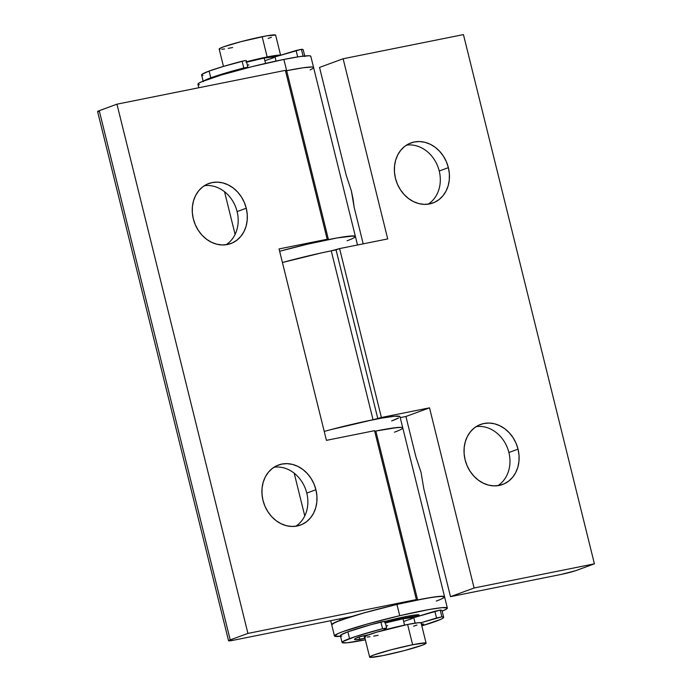 <?xml version="1.0" encoding="UTF-8"?>
<svg xmlns="http://www.w3.org/2000/svg" width="692" height="692" viewBox="0 0 692 692"><rect width="100%" height="100%" fill="white"/><g stroke="black" fill="none" stroke-linecap="round" stroke-linejoin="round"><path stroke-width="1.04" d="M204.382 185.707A31.979 26.902 -110.1 0 1 237.114 211.588A31.979 26.902 69.9 0 0 204.382 185.707M193.319 218.862A31.979 26.902 -110.1 0 1 208.776 183.527A31.979 26.902 -110.1 0 1 246.257 208.231L237.114 211.588L246.257 208.231L244.259 202.298L241.309 196.787L237.538 191.926L233.092 187.895L228.126 184.85L222.841 182.904L217.435 182.143L212.124 182.584L207.116 184.219L202.583 186.978L198.716 190.758L195.654 195.412L193.526 200.766L192.402 206.614L192.333 212.721L193.319 218.862L195.326 224.805L198.267 230.306L202.038 235.176L206.493 239.207L211.458 242.252L216.743 244.19L222.141 244.959L227.452 244.518L232.469 242.883L237.001 240.124L240.868 236.344L243.921 231.69L246.058 226.336L247.174 220.489L247.243 214.373L246.257 208.231A31.979 26.902 -110.1 0 1 230.808 243.567A31.979 26.902 -110.1 0 1 193.319 218.862M274.049 467.204A31.979 26.902 -110.1 0 1 306.781 493.093A31.979 26.902 69.9 0 0 274.049 467.204M262.986 500.368A31.979 26.902 -110.1 0 1 278.443 465.033A31.979 26.902 -110.1 0 1 315.924 489.737L306.781 493.093L315.924 489.737L313.917 483.803L310.976 478.293L307.205 473.432L302.75 469.401L297.794 466.356L292.508 464.41L287.102 463.649L281.791 464.09L276.774 465.725L272.25 468.484L268.384 472.264L265.321 476.918L263.194 482.272L262.069 488.119L262 494.226L262.986 500.368L264.993 506.31L267.934 511.812L271.705 516.682L276.16 520.713L281.125 523.758L286.41 525.695L291.808 526.465L297.119 526.024L302.136 524.389L306.668 521.63L310.535 517.85L313.588 513.196L315.725 507.841L316.841 501.994L316.91 495.879L315.924 489.737A31.979 26.902 -110.1 0 1 300.475 525.072A31.979 26.902 -110.1 0 1 262.986 500.368M310.769 56.208L309.255 55.767L300.043 56.554L283.867 59.434A58.145 4.057 166.1 0 1 310.803 56.286L355.394 236.448A58.145 4.057 166.1 0 0 279.637 251.248L307.793 244.12L337.281 237.918L323.64 240.557L328.458 239.596L283.867 59.434L286.652 70.688L285.519 70.921L302.828 67.816L312.04 67.029L313.554 67.47L312.04 67.029L302.828 67.816L286.652 70.688A58.145 4.057 -13.9 0 1 313.588 67.548A58.145 4.057 166.1 0 0 286.652 70.688L328.458 239.596A58.145 4.057 -13.9 0 1 355.394 236.448A58.145 4.057 -13.9 0 1 347.073 240.755M340.006 620.413L339.634 618.916L340.006 620.413A58.145 4.057 -13.9 0 1 351.977 616.434L335.17 622.333L331.719 624.798L332.368 623.821L339.988 620.413A58.145 4.057 -13.9 0 0 331.684 624.712A58.145 4.057 166.1 0 1 396.94 604.445L399.734 615.707A58.145 4.057 -13.9 0 1 447.352 608.034A58.145 4.057 -13.9 0 1 442.127 611.148L446.669 608.934L447.317 607.957L442.171 607.637L429.222 609.505L399.734 615.707L396.94 604.445L364.485 612.775L339.988 620.413M374.692 431.246L375.825 431.021L374.692 431.246A58.145 4.057 -13.9 0 1 402.761 427.872A58.145 4.057 166.1 0 0 375.825 431.021L417.631 599.921A58.145 4.057 -13.9 0 1 444.567 596.781A58.145 4.057 -13.9 0 1 436.245 601.08M233.948 640.143L351.977 616.434L233.948 640.143A11.626 0.813 -13.9 0 1 228.559 640.766A11.626 0.813 -13.9 0 1 230.22 639.91L228.87 640.87L233.948 640.143M402.078 428.772L402.727 427.794L401.213 427.353L397.589 427.474L375.825 431.021L417.631 599.921L412.813 600.89L416.359 599.592L247.926 633.414L116.957 104.181L285.381 70.359L327.186 239.259L279.058 248.93L326.434 440.346L374.554 430.683L416.359 599.592L374.554 430.683L326.434 440.346L279.058 248.93L327.186 239.259L285.381 70.359L116.957 104.181L98.281 111.066L97.598 111.559L98.627 111.62M399.941 416.532L394.803 416.212L381.863 418.08L363.084 421.852L330.369 429.758L373.04 419.759L331.243 250.85L336.053 249.89L377.858 418.79L373.04 419.759A58.145 4.057 -13.9 0 0 324.219 431.41L330.369 429.758L324.219 431.41A58.145 4.057 166.1 0 1 399.976 416.619L444.567 596.781A58.145 4.057 166.1 0 0 396.94 604.445L426.436 598.243L439.385 596.374L444.523 596.694L443.018 596.253L433.798 597.049L412.813 600.89L416.359 599.592L247.926 633.414L230.22 639.91L99.25 110.677L116.957 104.181L247.926 633.414L230.22 639.91L99.25 110.677A11.626 0.813 166.1 0 0 97.589 111.542L228.559 640.766M441.081 599.151L443.875 597.672M310.111 69.927L312.905 68.447M323.64 240.557L327.186 239.259L323.64 240.557M355.359 236.37L350.221 236.05L337.281 237.918L353.846 235.929L355.359 236.37L354.702 237.347M295.718 526.257A31.979 26.902 69.9 0 0 306.781 493.093A31.979 26.902 -110.1 0 1 295.718 526.257M226.05 244.752A31.979 26.902 69.9 0 0 237.114 211.588A31.979 26.902 -110.1 0 1 226.05 244.752M508.897 452.507A31.979 26.902 -110.1 0 1 497.833 485.663A31.979 26.902 69.9 0 0 508.897 452.507L518.04 449.151A31.979 26.902 -110.1 0 1 502.591 484.487A31.979 26.902 -110.1 0 1 465.102 459.782L467.109 465.716L470.05 471.226L473.821 476.087L478.276 480.118L483.241 483.163L488.526 485.109L493.924 485.871L499.235 485.429L504.252 483.794L508.784 481.035L512.651 477.255L515.704 472.601L517.841 467.247L518.957 461.4L519.026 455.293L518.04 449.151L516.042 443.209L513.092 437.707L509.321 432.837L504.875 428.806L499.909 425.762L494.624 423.824L489.218 423.054L483.907 423.495L478.89 425.13L474.366 427.89L470.499 431.67L467.437 436.323L465.309 441.678L464.185 447.525L464.116 453.632L465.102 459.782A31.979 26.902 -110.1 0 1 480.559 424.447A31.979 26.902 -110.1 0 1 518.04 449.151L508.897 452.507A31.979 26.902 69.9 0 0 476.165 426.618A31.979 26.902 -110.1 0 1 508.897 452.507M331.243 250.85L321.287 252.943L331.243 250.85L373.04 419.759L381.396 417.492L429.516 407.83L405.919 416.489L400.227 417.631L405.919 416.489L415.866 456.703L421.03 472.359L423.833 488.872L450.501 596.651L561.186 574.421L450.501 596.651L474.107 587.992L429.516 407.83L381.396 417.492L339.599 248.592L387.719 238.922L343.128 58.759L463.441 34.6L594.411 563.833L474.107 587.992L594.411 563.833L575.372 570.788L561.186 574.421A11.626 0.813 -13.9 0 0 576.713 570.32L594.411 563.833L463.441 34.6L343.128 58.759L387.719 238.922L339.599 248.592L381.396 417.492L377.858 418.79L336.053 249.89L339.599 248.592L331.243 250.85A58.145 4.057 166.1 0 0 282.423 262.51A58.145 4.057 -13.9 0 1 336.061 249.916M439.23 171.002A31.979 26.902 -110.1 0 1 428.166 204.157A31.979 26.902 69.9 0 0 439.23 171.002L448.373 167.646A31.979 26.902 -110.1 0 1 432.924 202.981A31.979 26.902 -110.1 0 1 395.443 178.276L397.442 184.21L400.391 189.72L404.163 194.582L408.609 198.613L413.574 201.657L418.859 203.604L424.257 204.365L429.568 203.924L434.585 202.289L439.117 199.53L442.984 195.75L446.046 191.096L448.174 185.741L449.298 179.894L449.359 173.787L448.373 167.646L446.375 161.703L443.425 156.202L439.662 151.332L435.207 147.301L430.242 144.256L424.957 142.318L419.56 141.549L414.248 141.99L409.232 143.625L404.699 146.384L400.832 150.164L397.77 154.818L395.642 160.172L394.526 166.019L394.457 172.135L395.443 178.276A31.979 26.902 -110.1 0 1 410.892 142.941A31.979 26.902 -110.1 0 1 448.373 167.646L439.23 171.002A31.979 26.902 69.9 0 0 406.507 145.112A31.979 26.902 -110.1 0 1 439.23 171.002M353.067 199.088L354.166 207.366L363.196 243.852L354.166 207.366L351.363 190.854L353.067 199.088M319.531 67.418L346.199 175.197L351.363 190.854L346.199 175.197L319.531 67.418L343.128 58.759L319.531 67.418M398.575 417.959A58.145 4.057 -13.9 0 1 391.663 420.918L398.575 417.959M429.516 407.83L474.107 587.992L450.501 596.651L423.833 488.872L421.03 472.359L415.866 456.703L405.919 416.489L429.516 407.83M321.287 252.943L282.423 262.51L321.287 252.943M246.525 61.778A29.073 2.024 -13.9 0 1 267.164 56.96L262.156 36.693A29.073 2.024 166.1 0 0 233.403 43.734A29.073 2.024 166.1 0 0 219.182 49.089L223.464 66.415M276.047 61.06L274.992 56.787A23.26 1.626 166.1 0 0 264.214 58.041L265.546 63.413L264.214 58.041A23.26 1.626 166.1 0 0 246.62 62.185L264.214 58.041L274.975 56.753M365.419 637.133L364.658 636.908L366.388 635.68L376.275 632.28L407.614 624.478L412.631 644.745A29.073 2.024 -13.9 0 1 426.099 643.171A29.073 2.024 -13.9 0 1 411.878 648.525A29.073 2.024 -13.9 0 1 383.126 655.566L370.436 657.4L369.675 657.184L370.004 656.691L373.818 654.987L391.291 649.745L412.631 644.745L407.614 624.478A29.073 2.024 166.1 0 0 378.861 631.519A29.073 2.024 166.1 0 0 364.641 636.874L369.658 657.141A29.073 2.024 -13.9 0 1 383.878 651.786A29.073 2.024 -13.9 0 1 412.631 644.745L425.32 642.911L426.082 643.127L425.753 643.621L421.938 645.325L404.465 650.567L383.126 655.566A29.073 2.024 -13.9 0 1 369.658 657.141M404.552 625.11L402.995 618.804A23.26 1.626 166.1 0 0 385.401 622.938L402.995 618.804L413.755 617.515A23.26 1.626 166.1 0 0 402.995 618.804L404.552 625.11M385.297 622.541A29.073 2.024 -13.9 0 1 405.945 617.722L405.659 616.589L405.945 617.722A29.073 2.024 -13.9 0 1 419.231 615.992M419.395 616.105L414.024 616.278L405.945 617.722L384.605 622.722M412.371 618.492L404.457 621.217M378.109 635.299L373.697 636.138M370.03 636.735L367.227 637.072M426.099 643.171L421.082 622.904A29.073 2.024 166.1 0 0 407.614 624.478L418.496 622.705L421.065 622.861M416.921 625.058L413.582 626.208M280.615 55.351L271.575 56.121L245.833 61.96M273.6 57.739L265.685 60.455M268.124 38.423L271.463 37.273M275.606 35.084L266.567 35.854L240.816 41.693L223.343 46.935L219.528 48.639L219.2 49.132L219.952 49.348M221.769 49.288L224.563 48.959M228.239 48.353L232.65 47.514M280.632 55.386L275.624 35.119A29.073 2.024 166.1 0 0 262.156 36.693L267.164 56.96A29.073 2.024 -13.9 0 1 280.459 55.23M199.478 84.744L197.964 84.303L198.613 83.325L201.415 81.846L221.198 75.039L252.165 66.622L283.867 59.434A58.145 4.057 166.1 0 0 226.37 73.525A58.145 4.057 166.1 0 0 197.929 84.225L198.803 87.746M385.02 621.416A29.073 2.024 -13.9 0 1 395.322 618.856A29.073 2.024 -13.9 0 1 419.127 615.024L419.361 615.949M340.542 636.294A58.145 4.057 -13.9 0 1 334.47 635.974A58.145 4.057 -13.9 0 1 399.734 615.707L367.27 624.037L342.774 631.675L337.947 633.595L334.513 636.06L340.542 636.294M419.11 614.98L413.738 615.153L405.65 616.598L384.32 621.598M402.727 427.794L401.213 427.353L392.001 428.14L375.825 431.021M402.761 427.872A58.145 4.057 -13.9 0 1 394.449 432.18M341.787 636.173L340.429 635.775L341.018 634.893L347.877 631.831L371.024 624.642L384.916 621.286L380.903 621.987A52.324 3.65 166.1 0 0 347.877 631.831A52.324 3.65 166.1 0 0 340.395 635.706L342.064 642.461A52.324 3.65 -13.9 0 1 349.555 638.586L347.877 631.831L349.555 638.586A52.324 3.65 -13.9 0 1 382.572 628.743L386.646 627.981L382.572 628.743L380.903 621.987L382.572 628.743L355.835 636.432L342.687 641.648L342.099 642.531L346.727 642.825L365.376 639.815A52.324 3.65 -13.9 0 1 342.064 642.461M436.176 621.191A52.324 3.65 -13.9 0 1 421.809 625.853L440.657 619.392L443.157 618.034L443.563 617.169L441.868 616.832A52.324 3.65 -13.9 0 1 443.659 617.316A52.324 3.65 -13.9 0 1 436.176 621.191M441.894 610.413L440.19 610.076L441.868 616.832L440.19 610.076L434.861 611.252L436.54 618.008L441.868 616.832L420.9 622.748L436.54 618.008L434.861 611.252L413.79 617.636L440.19 610.076A52.324 3.65 166.1 0 1 441.989 610.56L443.659 617.316M423.677 623.994L423.487 624.063A39.539 2.759 -13.9 0 1 421.532 624.72L423.677 623.994M421.393 624.158L422.561 623.924L421.393 624.158M386.153 626A23.26 1.626 166.1 0 0 387.65 625.654M364.987 638.249L364.018 635.68L364.675 638.344L359.771 639.477L359.122 636.874L359.771 639.477A39.539 2.759 -13.9 0 1 354.486 639.382A39.539 2.759 -13.9 0 1 358.352 637.142L368.801 634.72L360.445 636.493L355.299 638.552L354.512 639.443L356.025 639.754L364.987 638.249M382.996 630.36L386.586 628.042L382.996 630.36M413.747 617.653L410.442 619.262M204.244 80.679A52.324 3.65 -13.9 0 1 210.775 77.824L209.105 71.068A52.324 3.65 166.1 0 0 201.623 74.944L203.292 81.699M303.122 49.651L301.418 49.314L303.096 56.069A52.324 3.65 -13.9 0 1 303.563 56.095L303.096 56.069L301.418 49.314L296.089 50.499L297.681 56.917L296.089 50.499L275.018 56.882L301.418 49.314A52.324 3.65 166.1 0 1 303.208 49.807L304.887 56.562M247.381 65.238A23.26 1.626 166.1 0 0 248.878 64.892M246.698 68.006L247.71 67.185L243.8 67.98L247.874 67.219L246.698 68.006M203.015 75.411L201.657 75.021L202.246 74.139L209.105 71.068L223.213 66.484L245.184 60.541L242.122 61.225L243.8 67.98L242.122 61.225A52.324 3.65 166.1 0 0 209.105 71.068L210.775 77.824A52.324 3.65 -13.9 0 1 243.8 67.98L217.063 75.67L203.915 80.895M274.975 56.891L271.662 58.509M224.528 191.701L235.098 234.415M294.195 473.207L304.765 515.912M330.698 620.707L334.47 635.974M415.148 623.12L413.764 617.541M447.352 608.034L444.567 596.781M355.394 236.448L357.505 244.994M386.646 627.981L384.968 621.226M247.874 67.219L246.196 60.464"/></g></svg>
